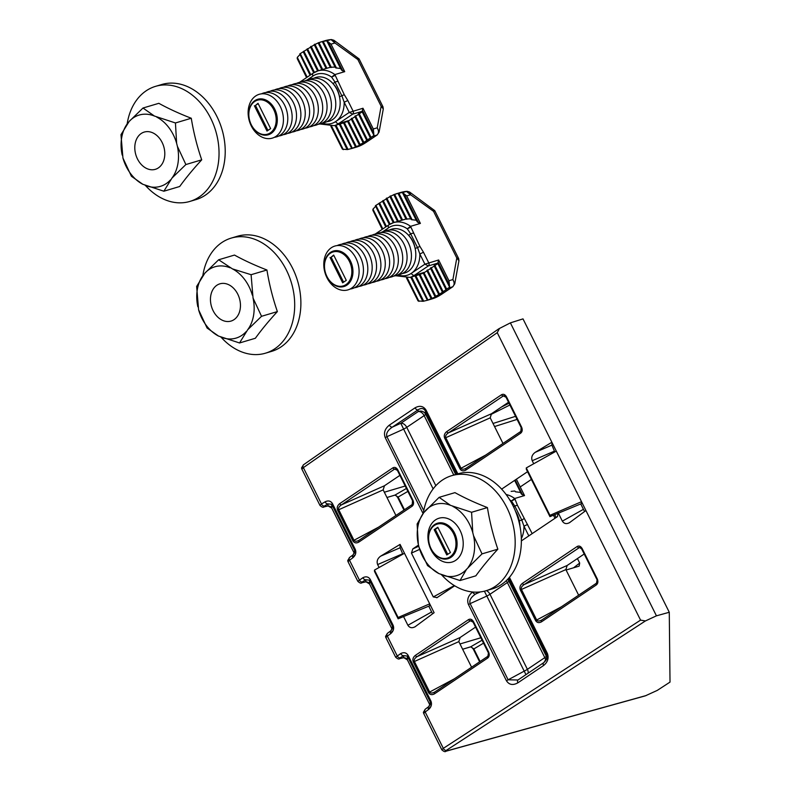 <?xml version="1.0" encoding="UTF-8"?>
<svg xmlns="http://www.w3.org/2000/svg" width="791" height="791" viewBox="0 0 791 791"><rect width="100%" height="100%" fill="white"/><g stroke="black" fill="none" stroke-linecap="round" stroke-linejoin="round"><path stroke-width="1.19" d="M546.64 654.147L547.431 653.544C548.994 658.211 547.698 662.215 543.546 665.547A2.857 1.849 -123.9 0 1 543.763 662.64A2.857 1.849 -123.9 0 1 544.01 662.512L547.085 657.222L546.64 654.147L508.732 578.112M509.424 577.311L547.293 653.257L546.304 656.204A5.715 5.666 -173.8 0 1 546.878 658.31M423.709 713.442L423.412 712.236L425.301 709.171A2.857 1.829 53.4 0 0 425.182 711.999L423.709 713.442A2.857 2.818 179.4 0 1 423.412 712.236M385.879 637.566L385.583 636.36L387.471 633.294A2.857 1.829 53.4 0 0 387.353 636.122L385.879 637.566A2.857 2.818 179.4 0 1 385.583 636.36M348.05 561.689L347.753 560.483L349.632 557.418A2.857 1.829 53.4 0 0 349.523 560.246L348.05 561.689A2.857 2.818 179.4 0 1 347.753 560.483M533.727 463.753L532.214 460.728C531.048 457.465 532.056 454.667 535.23 452.323L551.871 442.248L497.242 332.665L303.358 467.639L321.482 503.996L325.081 501.82A2.857 1.859 -121.2 0 0 328.028 503.867L331.706 504.302L331.745 508.119L328.047 505.864L328.028 503.867L324.419 506.052A2.857 1.859 -121.2 0 1 321.482 503.996L319.979 505.429C321.917 507.199 323.252 507.703 323.974 506.912L323.974 506.912A2.857 2.126 -103.5 0 0 324.429 506.724L328.047 505.864A2.857 2.126 -103.5 0 1 327.593 506.052L327.593 506.052C329.58 505.864 330.964 506.566 331.755 508.148L354.319 553.384L331.755 508.148M429.029 706.452A2.857 1.829 53.4 0 0 428.722 706.62A2.857 1.829 53.4 0 0 428.603 709.458L425.182 711.999L443.316 748.355L640.562 620.124L551.871 442.248L551.91 445.125L554.432 451.137L532.214 460.728M569.312 522.811L585.923 510.541M570.123 522.297C566.791 524.334 564.191 523.949 562.342 521.15L558.357 513.161M436.8 597.788L454.677 585.785M521.358 540.906L557.497 516.592L558.05 512.835M437.107 597.61L433.29 596.918L411.439 553.087L412.823 548.895L418.508 545.078M501.652 489.115L527.538 471.703M414.87 626.937L434.111 612.699L429.701 603.849L429.721 605.768L398.13 618.799L398.12 617.484L429.701 603.849L400.068 544.406L400.098 547.768L402.629 553.779L377.633 564.566C376.467 561.313 377.465 558.505 380.649 556.162L400.068 544.406M415.671 626.413C412.338 628.45 409.748 628.074 407.899 625.276L403.558 616.565M379.087 567.493L377.633 564.566M384.337 492.22L405.2 486.01M566.089 570.014L579.131 566.138L579.684 563.063L577.44 558.555M460.194 643.904L480.859 637.764M301.865 469.063A2.857 2.818 179.4 0 1 301.569 467.847L301.875 469.122L303.358 467.639A2.857 1.839 -124.8 0 1 303.536 464.752L498.864 328.769L510.383 322.876L522.999 318.882L669.275 612.264L670.017 682.099L657.232 690.414L645.337 695.843L445.906 751.252A2.857 2.136 74.5 0 0 446.351 751.045L646.207 695.526M357.819 581.316L362.911 577.697A2.857 1.859 -121.2 0 0 365.857 579.744L369.535 580.179L369.575 583.995L365.877 581.731L365.857 579.744L362.248 581.929A2.857 1.859 -121.2 0 1 359.312 579.872L349.523 560.246L352.944 557.704C355.683 555.282 356.454 552.513 355.278 549.389L332.457 503.6C330.707 500.861 328.245 500.268 325.081 501.82M385.889 637.635L395.638 657.183L400.74 653.564A2.857 1.859 -121.2 0 0 403.687 655.62L407.365 656.055L407.405 659.872L403.707 657.608L403.687 655.62L400.088 657.805A2.857 1.859 -121.2 0 1 397.141 655.749L387.353 636.122L390.774 633.581C393.513 631.159 394.284 628.39 393.117 625.266L370.287 579.477C368.537 576.738 366.085 576.145 362.911 577.697M549.933 515.327L581.514 501.682L581.533 503.6L549.943 516.642L549.933 515.327L526.292 467.916L556.291 451.097M584.203 554.007L567.167 565.466L565.872 569.589L578.636 595.178M475.549 627.125L460.125 637.506L458.829 641.63L471.594 667.218M502.977 443.435L490.212 417.836L444.68 438.194C443.741 435.673 444.433 433.468 446.747 431.599L501.563 394.699C503.442 393.789 505.083 394.482 506.487 396.805L506.042 397.25L503.353 395.915L448.537 432.806C446.144 434.397 445.214 435.989 445.738 437.601L461.015 468.232C461.964 469.577 463.684 469.567 466.186 468.213A1.711 1.107 56.1 0 0 466.047 468.282A1.711 1.107 56.1 0 0 466.037 468.282A1.711 1.107 56.1 0 0 465.909 470.032C463.358 471.436 461.371 471.031 459.947 468.836L444.68 438.194M508.534 402.253L491.508 413.713L490.212 417.836M395.925 515.465L383.17 489.876L337.628 510.235C336.699 507.703 337.391 505.508 339.705 503.63L392.919 467.817C394.798 466.898 396.439 467.6 397.833 469.923L397.398 470.358L394.709 469.023L341.494 504.836C339.102 506.428 338.172 508.03 338.696 509.631L353.973 540.273C354.912 541.617 356.642 541.608 359.144 540.243A1.711 1.107 56.1 0 0 358.995 540.322L358.995 540.322A1.711 1.107 56.1 0 0 358.867 542.062C356.316 543.466 354.328 543.071 352.905 540.866L337.628 510.235M399.89 475.371L384.466 485.753L383.17 489.876M531.394 479.425L520.221 486.949M510.383 322.876L656.441 615.833L669.275 612.264M656.441 615.833L645.416 620.945L446.342 750.362L446.351 751.045M499.546 328.364L497.242 332.665M640.562 620.124L645.416 620.945M562.342 521.15L583.442 509.325L580.752 503.926M554.827 451.918L554.432 451.137M583.442 509.325L584.598 511.52M407.899 625.276L431.639 611.967L428.752 606.163M431.639 611.967L432.598 613.826M526.292 467.916L526.312 469.231L549.943 516.642M398.12 617.484L374.479 570.084L374.499 571.399L398.13 618.799M374.479 570.084L404.478 553.265M319.989 505.439L301.875 469.122M397.833 469.923L412.961 500.248C413.99 502.819 413.703 504.816 412.081 506.25A1.711 1.107 -123.9 0 1 412.22 504.51L358.926 540.372M506.487 396.805L521.605 427.14C522.643 429.701 522.347 431.708 520.735 433.142A1.711 1.107 -123.9 0 1 520.864 431.392L465.968 468.341M406.416 488.462L394.986 495.087A1.711 1.285 73.4 0 1 394.778 495.176L386.967 497.49L394.986 495.087L398.12 497.045L397.675 497.48C396.261 495.581 395.292 494.81 394.778 495.176L394.778 495.176A1.711 1.285 73.4 0 1 394.551 495.215M579.585 547.421L524.196 584.559C521.803 586.141 520.873 587.743 521.398 589.354L536.674 619.986C537.623 621.331 539.343 621.321 541.845 619.956A1.711 1.107 56.1 0 0 541.706 620.035L541.706 620.035A1.711 1.107 56.1 0 0 541.568 621.785C539.017 623.189 537.03 622.784 535.616 620.589L520.34 589.948L565.872 569.589M596.671 583.066A1.711 1.107 56.1 0 0 596.523 583.145L541.637 620.095M413.298 661.988C412.358 659.457 413.05 657.252 415.364 655.383L468.579 619.571C470.457 618.651 472.098 619.353 473.502 621.677L473.058 622.112L470.368 620.777L417.154 656.589C414.761 658.181 413.831 659.783 414.355 661.385L429.632 692.016C430.581 693.361 432.301 693.361 434.803 691.996A1.711 1.107 56.1 0 0 434.664 692.076L434.664 692.076A1.711 1.107 56.1 0 0 434.526 693.816C431.975 695.22 429.988 694.824 428.564 692.619L413.298 661.988L458.829 641.63M488.027 656.184A1.711 1.107 56.1 0 0 487.879 656.263L434.585 692.125M462.616 649.223L470.645 646.83L473.789 648.788L480.107 661.484M561.303 606.845L535.616 620.589M520.34 589.948C519.4 587.426 520.092 585.221 522.406 583.353A1.711 1.107 56.1 0 0 524.196 584.559L567.167 565.466M522.406 583.353L577.232 546.452C579.101 545.533 580.742 546.235 582.146 548.558L581.701 549.003L579.576 547.421M596.394 584.895A1.711 1.107 56.1 0 1 596.523 583.145L597.264 578.893C598.303 581.454 598.016 583.461 596.394 584.895L541.568 621.785M454.261 678.876L428.564 692.619M415.364 655.383A1.711 1.107 56.1 0 0 417.154 656.589L460.125 637.506M487.74 658.003A1.711 1.107 56.1 0 1 487.879 656.263L488.62 652.002C489.659 654.572 489.362 656.57 487.74 658.003L434.526 693.816M479.613 661.82L473.344 649.233L483.538 643.152M384.466 485.753L341.494 504.836A1.711 1.107 -123.9 0 1 339.705 503.63M378.602 527.122L352.905 540.866M412.961 500.248L412.516 500.693L397.398 470.358M491.508 413.713L448.537 432.806A1.711 1.107 -123.9 0 1 446.747 431.599M485.644 455.092L459.947 468.836M521.605 427.14L521.16 427.575L506.042 397.25M349.948 557.25A2.857 1.829 53.4 0 0 349.632 557.418L353.063 554.867A2.857 1.829 53.4 0 0 352.944 557.704M353.369 554.699A2.857 1.829 53.4 0 0 353.063 554.867L354.833 551.396L354.536 550.091L331.706 504.302L332.457 503.6M353.389 556.696L354.862 555.015M387.778 633.126A2.857 1.829 53.4 0 0 387.471 633.294L390.892 630.743A2.857 1.829 53.4 0 0 390.774 633.581M391.199 630.575A2.857 1.829 53.4 0 0 390.892 630.743L392.662 627.273L392.366 625.968L369.535 580.179L370.287 579.477M391.219 632.573L392.702 630.892M365.422 581.929L365.422 581.929A2.857 2.126 -103.5 0 0 365.877 581.731L362.258 582.601A2.857 2.126 -103.5 0 1 361.803 582.789L365.422 581.929C367.41 581.741 368.794 582.443 369.585 584.025L392.148 629.26M425.607 709.003A2.857 1.829 53.4 0 0 425.301 709.171L428.722 706.62L430.492 703.15L430.195 701.844L407.365 656.055L408.116 655.353C406.366 652.615 403.914 652.021 400.74 653.564M429.058 708.449L430.531 706.768M403.252 657.805L403.252 657.805A2.857 2.126 -103.5 0 0 403.707 657.608L400.088 658.478A2.857 2.126 -103.5 0 1 399.633 658.666L403.252 657.805C405.239 657.618 406.623 658.31 407.414 659.902L429.978 705.137L407.434 659.921M525.946 674.634L484.399 591.184M543.546 665.547L517.887 682.811C512.944 685.56 509.127 684.877 506.448 680.764L508.129 679.805L517.986 680.003M547.085 657.222L547.085 657.202C547.471 658.122 546.363 659.931 543.763 662.64L518.115 679.904A2.857 1.849 -123.9 0 1 518.352 679.776M433.132 488.907L400.78 423.304L418.192 411.597A5.715 5.596 174.8 0 1 425.647 414.217L455.695 474.481M456.882 474.125L425.35 410.875C423.58 408.136 421.138 407.79 418.034 409.847A2.857 1.849 -123.9 0 1 415.048 407.83C419.754 405.259 423.432 406.03 426.092 410.173L457.841 473.849M453.787 475.055L424.154 415.621A5.715 3.698 56.1 0 0 418.192 411.597L418.034 409.847L392.376 427.11C387.689 430.284 385.87 433.478 386.918 436.691L385.237 437.65C383.497 432.904 384.881 428.722 389.399 425.093L415.048 407.83M507.525 579.417A5.715 5.596 174.8 0 1 508.88 581.138L546.304 656.204A5.715 0.86 153.5 0 1 544.811 657.618L507.377 582.552L489.975 594.259L527.399 669.324L544.811 657.618A5.715 3.698 56.1 0 1 545.592 660.9M478.486 592.093L475.609 594.031C470.922 597.205 469.093 600.409 470.141 603.622L468.46 604.571C466.72 599.825 468.114 595.643 472.623 592.024L472.662 591.994M480.246 591.935L475.609 594.031A2.857 1.849 -123.9 0 1 472.623 592.024M517.887 682.811A2.857 1.849 -123.9 0 1 518.115 679.904L517.423 680.319M435.841 485.684L406.742 427.338L424.154 415.621A5.715 0.86 -26.5 0 0 425.647 414.217L425.35 410.875L426.092 410.173M423.768 510.6L386.918 436.691L403.39 429.246A5.715 0.86 -26.5 0 0 406.742 427.338A5.715 3.698 56.1 0 0 400.78 423.304L392.376 427.11A2.857 1.849 -123.9 0 1 389.399 425.093M345.983 284.612A17.728 13.269 -106.6 0 0 349.395 261.376A17.728 13.269 -106.6 0 0 330.351 253.249A17.728 13.269 -106.6 0 0 326.94 276.494A17.728 13.269 -106.6 0 0 345.983 284.612M330.5 252.398A18.519 13.862 73.4 0 1 350.403 260.892A18.519 13.862 73.4 0 1 346.844 285.165A18.519 13.862 73.4 0 1 326.94 276.682A18.519 13.862 73.4 0 1 330.5 252.398M351.53 288.191A22.87 17.115 -106.6 0 0 355.93 258.212A22.87 17.115 -106.6 0 0 331.35 247.731A22.87 17.115 -106.6 0 0 326.95 277.71A22.87 17.115 -106.6 0 0 351.53 288.191M350.087 289.041A22.87 17.115 -106.6 0 0 355.891 286.896A22.87 17.115 -106.6 0 0 360.755 257.906A22.87 17.115 -106.6 0 0 337.164 245.586M354.447 287.746A22.87 17.115 -106.6 0 0 360.251 285.6A22.87 17.115 -106.6 0 0 365.126 256.61A22.87 17.115 -106.6 0 0 341.524 244.29M358.807 286.451A22.87 17.115 -106.6 0 0 364.621 284.305A22.87 17.115 -106.6 0 0 369.486 255.305A22.87 17.115 -106.6 0 0 345.885 242.985M363.168 285.146A22.87 17.115 -106.6 0 0 368.982 283.01A22.87 17.115 -106.6 0 0 373.846 254.01A22.87 17.115 -106.6 0 0 350.245 241.69M367.538 283.85A22.87 17.115 -106.6 0 0 373.342 281.705A22.87 17.115 -106.6 0 0 378.207 252.715A22.87 17.115 -106.6 0 0 354.615 240.395M371.899 282.555A22.87 17.115 -106.6 0 0 377.702 280.41A22.87 17.115 -106.6 0 0 382.577 251.419A22.87 17.115 -106.6 0 0 358.976 239.1M376.259 281.26A22.87 17.115 -106.6 0 0 382.073 279.114A22.87 17.115 -106.6 0 0 386.937 250.124A22.87 17.115 -106.6 0 0 363.336 237.794M380.619 279.955A22.87 17.115 -106.6 0 0 386.433 277.819A22.87 17.115 -106.6 0 0 391.298 248.819A22.87 17.115 -106.6 0 0 367.696 236.499M384.99 278.659A22.87 17.115 -106.6 0 0 390.794 276.514A22.87 17.115 -106.6 0 0 395.668 247.524A22.87 17.115 -106.6 0 0 372.067 235.204M389.35 277.364A22.87 17.115 -106.6 0 0 395.154 275.219A22.87 17.115 -106.6 0 0 400.028 246.228A22.87 17.115 -106.6 0 0 376.427 233.909M393.71 276.069A22.87 17.115 -106.6 0 0 399.524 273.923A22.87 17.115 -106.6 0 0 404.389 244.933A22.87 17.115 -106.6 0 0 380.787 232.613M398.081 274.774A22.87 17.115 -106.6 0 0 403.885 272.628A22.87 17.115 -106.6 0 0 408.749 243.628A22.87 17.115 -106.6 0 0 385.158 231.308M402.441 273.468A22.87 17.115 -106.6 0 0 404.676 273.014A22.87 17.115 -106.6 0 0 408.245 271.333A22.87 17.115 -106.6 0 0 415.156 248.542A22.87 17.115 -106.6 0 0 408.522 235.234A22.87 17.115 -106.6 0 0 391.644 229.172A22.87 17.115 -106.6 0 0 389.518 230.013M419.922 246.416L415.156 248.542C414.286 243.292 412.081 238.862 408.522 235.234A2.857 1.018 138.1 0 0 410.677 233.849L407.286 228.836L410.549 226.335L420.397 223.408L417.421 222.063L416.224 220.224L411.379 219.641L410.687 218.82L405.951 219.028L393.641 222.607A28.595 21.397 73.4 0 1 410.549 226.335L419.922 246.416L423.462 252.24L419.833 254L417.697 247.929L410.677 233.849A2.857 0.85 161.4 0 1 413.347 233.216M385.731 226.977L375.409 205.7L389.933 196.593L401.709 220.214M419.151 274.596L423.284 273.202L426.972 270.888L438.827 294.667L449.614 287.192L448.972 280.736L452.897 279.569L454.766 283.781L458.948 260.704L456.803 257.995L458.642 258.568L434.753 210.643L409.55 192.005L410.598 194.744L406.465 191.373A55.469 41.508 -106.6 0 0 400.503 192.529L406.703 191.333A2.857 1.879 84.6 0 0 406.465 191.373M423.343 272.737L435.198 296.516L438.827 294.667M386.275 198.966L397.497 221.46M423.284 273.202L435.169 297.03L427.387 300.264L423.076 301.302L418.043 300.916L406.534 278.066M435.198 296.516L435.169 297.03M389.933 196.593L393.819 194.685L405.951 219.028M426.972 270.888L430.591 268.456L442.446 292.225M393.819 194.685L397.972 193.311L410.687 218.82M430.591 268.456L434.219 266.013L446.075 289.793M397.972 193.311L402.411 192.52L416.224 220.224M434.219 266.013L437.838 263.581L449.614 287.192M434.407 210.92L433.537 211.326L410.598 194.744L406.683 195.901L402.53 192.599L406.722 191.353A2.857 2.195 87 0 1 407.068 191.303L409.55 192.015M438.639 259.992L437.828 263.106L428.346 265.924L424.905 264.174L419.833 254A25.727 19.251 73.4 0 1 411.33 273.32L424.905 264.174L438.639 259.992L448.972 280.736M406.683 195.901L420.397 223.408M382.656 201.408L393.285 222.726M419.181 274.675L431.293 298.949M379.037 203.841L389.36 224.545M414.968 275.921L427.387 300.264L415.216 275.851M410.756 277.176L422.691 301.104M375.498 206.441L372.966 209.131L372.868 210.297L382.231 229.331M427.318 300.293L432.123 298.86A55.469 41.508 -106.6 0 0 440.775 294.766L452.551 286.846C454.518 285.067 454.637 282.644 452.897 279.569L456.803 257.995L433.537 211.326L433.389 209.645M410.915 227.076L407.286 228.836A25.727 19.251 73.4 0 0 388.628 227.788L382.557 231.882M333.822 255.374L331.142 257.184L343.601 282.169M330.055 257.51L342.661 282.802L346.28 280.36L333.673 255.068L331.142 257.184M211.217 305.514A19.439 14.545 -106.6 0 0 230.992 321.087A19.439 14.545 -106.6 0 0 239.693 299.384A19.439 14.545 -106.6 0 0 219.918 283.821A19.439 14.545 -106.6 0 0 211.217 305.514M251.093 274.704L253.051 298.078L261.534 316.301L247.682 329.758L239.535 342.968L255.374 338.251A167.465 49.912 -37.2 0 1 277.374 311.595A167.465 110.908 -102.2 0 1 266.933 269.998A167.465 60.996 -170.4 0 1 234.492 255.068L218.652 259.774L232.396 268.861L251.093 274.704L266.933 269.998M202.822 275.644A60.037 44.929 73.4 0 1 231.249 238.091A60.037 44.929 73.4 0 1 233.76 237.448A60.037 44.929 73.4 0 1 292.334 286.174A60.037 44.929 73.4 0 1 265.469 353.191A60.037 44.929 73.4 0 1 262.968 353.834A60.037 44.929 73.4 0 1 221.124 337.243M231.249 238.091L237.429 236.252A60.037 44.929 73.4 0 1 298.523 284.335A60.037 44.929 73.4 0 1 271.659 351.352L265.469 353.191M239.535 342.968L218.514 336.046L207.084 328.028L198.6 309.805L196.643 286.431L204.8 273.231L218.652 259.774M261.534 316.301L277.374 311.595M252.309 295.102A37.197 27.833 -106.6 0 0 232.396 268.861M230.072 267.783A37.197 27.833 -106.6 0 0 204.8 273.231M197.859 306.819A37.197 27.833 73.4 0 1 203.228 275.139M198.6 309.805A37.197 27.833 -106.6 0 0 218.514 336.046M220.837 337.114A37.197 27.833 -106.6 0 0 246.11 331.666M247.682 329.758A37.197 27.833 -106.6 0 0 253.051 298.078M135.558 153.761A19.439 14.545 -106.6 0 0 155.333 169.333A19.439 14.545 -106.6 0 0 164.034 147.63A19.439 14.545 -106.6 0 0 144.249 132.067A19.439 14.545 -106.6 0 0 135.558 153.761M175.434 122.961L176.64 143.349L177.392 146.325L185.875 164.548L172.023 178.005L163.866 191.214L179.705 186.498A167.465 49.912 -37.2 0 1 201.715 159.841A167.465 110.908 -102.2 0 1 191.274 118.245A167.465 60.996 -170.4 0 1 158.833 103.314L142.993 108.021L154.413 116.04L175.434 122.961L191.274 118.245M127.163 123.9A60.037 44.929 73.4 0 1 155.59 86.338A60.037 44.929 73.4 0 1 158.091 85.695A60.037 44.929 73.4 0 1 216.675 134.421A60.037 44.929 73.4 0 1 189.81 201.438A60.037 44.929 73.4 0 1 187.309 202.081A60.037 44.929 73.4 0 1 145.465 185.489M155.59 86.338L161.769 84.499A60.037 44.929 73.4 0 1 222.854 132.581A60.037 44.929 73.4 0 1 195.99 199.599L189.81 201.438M163.866 191.214L142.845 184.293L131.425 176.274L122.941 158.052L120.983 134.678L129.141 121.478L142.993 108.021M185.875 164.548L201.715 159.841M176.64 143.349A37.197 27.833 -106.6 0 0 156.737 117.108M154.413 116.04A37.197 27.833 -106.6 0 0 129.141 121.478M122.2 155.076A37.197 27.833 73.4 0 1 127.569 123.386M122.941 158.052A37.197 27.833 -106.6 0 0 142.845 184.293M145.168 185.361A37.197 27.833 -106.6 0 0 170.451 179.923M172.023 178.005A37.197 27.833 -106.6 0 0 177.392 146.325M270.324 132.858A17.728 13.269 -106.6 0 0 273.735 109.623A17.728 13.269 -106.6 0 0 254.692 101.505A17.728 13.269 -106.6 0 0 251.281 124.741A17.728 13.269 -106.6 0 0 270.324 132.858M254.84 100.645A18.519 13.862 73.4 0 1 274.744 109.138A18.519 13.862 73.4 0 1 271.184 133.412A18.519 13.862 73.4 0 1 251.281 124.929A18.519 13.862 73.4 0 1 254.84 100.645M275.871 136.438A22.87 17.115 -106.6 0 0 280.261 106.459A22.87 17.115 -106.6 0 0 255.691 95.978A22.87 17.115 -106.6 0 0 251.291 125.957A22.87 17.115 -106.6 0 0 275.871 136.438M274.418 137.288A22.87 17.115 -106.6 0 0 280.232 135.142A22.87 17.115 -106.6 0 0 285.096 106.152A22.87 17.115 -106.6 0 0 261.495 93.832M278.788 135.993A22.87 17.115 -106.6 0 0 284.592 133.847A22.87 17.115 -106.6 0 0 289.457 104.857A22.87 17.115 -106.6 0 0 265.865 92.537M283.148 134.697A22.87 17.115 -106.6 0 0 288.952 132.552A22.87 17.115 -106.6 0 0 293.827 103.562A22.87 17.115 -106.6 0 0 270.225 91.232M287.509 133.392A22.87 17.115 -106.6 0 0 293.323 131.257A22.87 17.115 -106.6 0 0 298.187 102.257A22.87 17.115 -106.6 0 0 274.586 89.937M291.869 132.097A22.87 17.115 -106.6 0 0 297.683 129.951A22.87 17.115 -106.6 0 0 302.548 100.961A22.87 17.115 -106.6 0 0 278.946 88.641M296.239 130.802A22.87 17.115 -106.6 0 0 302.043 128.656A22.87 17.115 -106.6 0 0 306.918 99.666A22.87 17.115 -106.6 0 0 283.316 87.346M300.6 129.506A22.87 17.115 -106.6 0 0 306.404 127.361A22.87 17.115 -106.6 0 0 311.278 98.371A22.87 17.115 -106.6 0 0 287.677 86.051M304.96 128.211A22.87 17.115 -106.6 0 0 310.774 126.066A22.87 17.115 -106.6 0 0 315.639 97.066A22.87 17.115 -106.6 0 0 292.037 84.746M309.33 126.906A22.87 17.115 -106.6 0 0 315.134 124.77A22.87 17.115 -106.6 0 0 319.999 95.77A22.87 17.115 -106.6 0 0 296.407 83.451M313.691 125.611A22.87 17.115 -106.6 0 0 319.495 123.465A22.87 17.115 -106.6 0 0 324.369 94.475A22.87 17.115 -106.6 0 0 300.768 82.155M318.051 124.316A22.87 17.115 -106.6 0 0 323.855 122.17A22.87 17.115 -106.6 0 0 328.73 93.18A22.87 17.115 -106.6 0 0 305.128 80.86M322.412 123.02A22.87 17.115 -106.6 0 0 328.225 120.875A22.87 17.115 -106.6 0 0 333.09 91.885A22.87 17.115 -106.6 0 0 309.489 79.555M326.782 121.715A22.87 17.115 -106.6 0 0 329.016 121.27A22.87 17.115 -106.6 0 0 332.586 119.579A22.87 17.115 -106.6 0 0 339.497 96.789A22.87 17.115 -106.6 0 0 332.863 83.48A22.87 17.115 -106.6 0 0 315.975 77.419A22.87 17.115 -106.6 0 0 313.859 78.26M344.263 94.673L339.497 96.789C338.627 91.538 336.412 87.109 332.863 83.48A2.857 1.018 138.1 0 0 335.018 82.096L331.627 77.083L334.88 74.581L344.728 71.655L341.761 70.31L340.565 68.471L335.72 67.888L335.028 67.067L330.292 67.284L317.982 70.854A28.595 21.397 73.4 0 1 334.88 74.581L344.263 94.673L347.803 100.487L344.174 102.247L342.038 96.176L335.018 82.096A2.857 0.85 161.4 0 1 337.688 81.463M310.072 75.224L299.749 53.946L314.274 44.84L326.05 68.461M343.492 122.842L347.625 121.448L351.313 119.134L363.168 142.914L373.955 135.439L373.312 128.982L377.228 127.816L379.097 132.028L383.289 108.95L381.143 106.241L382.982 106.815L359.094 58.89M347.684 120.983L359.539 144.763L363.168 142.914M310.616 47.213L321.838 69.717M347.625 121.448L359.51 145.287L351.728 148.51L347.417 149.558L342.384 149.163L330.875 126.313M359.539 144.763L359.51 145.287M314.274 44.84L318.15 42.932L330.292 67.284M351.313 119.134L354.932 116.702L366.787 140.472M318.15 42.932L322.313 41.557L335.028 67.067M354.932 116.702L358.55 114.26L370.406 138.039M322.313 41.557L326.752 40.776L340.565 68.471M358.55 114.26L362.179 111.828L373.955 135.439M358.748 59.167L357.878 59.572L334.939 42.991L331.024 44.148L326.871 40.855L330.806 39.619A55.469 41.508 -106.6 0 0 324.844 40.776L331.043 39.58A2.857 1.879 84.6 0 0 330.806 39.619M362.98 108.248L362.169 111.353L352.687 114.171L349.246 112.421L344.174 102.247A25.727 19.251 73.4 0 1 335.661 121.567L349.246 112.421L362.98 108.248L373.312 128.982M331.024 44.148L344.728 71.655M306.997 49.655L317.626 70.972M343.521 122.921L355.624 147.195M303.378 52.087L313.701 72.792M339.309 124.167L351.728 148.51L339.557 124.098M335.097 125.423L347.031 149.351M299.829 54.688L297.307 57.387L297.208 58.554L306.572 77.577M351.649 148.54L356.464 147.106A55.469 41.508 -106.6 0 0 365.116 143.013L376.882 135.093C378.859 133.313 378.978 130.891 377.228 127.816L381.143 106.241L357.878 59.572L357.73 57.891M334.939 42.991L331.063 39.599A2.857 2.195 87 0 1 331.409 39.55L333.891 40.262L334.939 42.991M335.255 75.323L331.627 77.083A25.727 19.251 73.4 0 0 312.969 76.035L306.888 80.128M258.163 103.621L255.483 105.43L267.941 130.416M254.386 105.757L267.002 131.049L270.621 128.607L258.014 103.314L255.483 105.43M471.574 512.281L472.781 532.669L473.532 535.655L482.016 553.878L466.581 569.243L460.006 580.545L475.846 575.828A167.465 49.912 -37.2 0 1 497.855 549.172A167.465 110.908 -102.2 0 1 487.414 507.575A167.465 60.996 -170.4 0 1 454.963 492.635L439.124 497.351L450.554 505.36L471.574 512.281L487.414 507.575M423.304 513.221A60.037 44.929 73.4 0 1 451.72 475.668A60.037 44.929 73.4 0 1 454.232 475.025A60.037 44.929 73.4 0 1 512.815 523.741A60.037 44.929 73.4 0 1 485.951 590.758A60.037 44.929 73.4 0 1 483.439 591.401A60.037 44.929 73.4 0 1 441.605 574.82M451.72 475.668L457.91 473.829A60.037 44.929 73.4 0 1 518.995 521.902A60.037 44.929 73.4 0 1 492.131 588.929L485.951 590.758M460.006 580.545L438.985 573.623L427.565 565.605L419.082 547.382L418.33 544.396L417.124 524.008L423.699 512.716L439.124 497.351M482.016 553.878L497.855 549.172M472.781 532.669A37.197 27.833 -106.6 0 0 452.877 506.428M450.554 505.36A37.197 27.833 -106.6 0 0 425.281 510.808M418.33 544.396A37.197 27.833 73.4 0 1 423.699 512.716M419.082 547.382A37.197 27.833 -106.6 0 0 438.985 573.623M441.309 574.691A37.197 27.833 -106.6 0 0 466.581 569.243M468.163 567.335A37.197 27.833 -106.6 0 0 473.532 535.655M434.477 525.422A17.728 13.269 -106.6 0 0 431.065 548.657A17.728 13.269 -106.6 0 0 450.119 556.785A17.728 13.269 -106.6 0 0 453.52 533.549A17.728 13.269 -106.6 0 0 434.477 525.422M450.969 557.339A18.519 13.862 73.4 0 1 431.075 548.855A18.519 13.862 73.4 0 1 434.635 524.571A18.519 13.862 73.4 0 1 454.538 533.065A18.519 13.862 73.4 0 1 450.969 557.339M435.485 519.905A22.87 17.115 -106.6 0 0 431.085 549.883A22.87 17.115 -106.6 0 0 455.656 560.364A22.87 17.115 -106.6 0 0 460.055 530.385A22.87 17.115 -106.6 0 0 435.485 519.905M519.934 526.114A22.87 17.115 -106.6 0 0 519.282 520.705L515.188 510.472M528.813 535.893L523.958 526.173L521.823 520.102L519.282 520.705A22.87 17.115 -106.6 0 0 515.514 511.243M516.365 479.217L524.522 495.571L521.556 494.237L520.349 492.398L515.505 491.814L514.812 490.993L511.144 491.379M506.121 494.513A28.595 21.397 73.4 0 1 514.674 498.508L524.522 495.571M524.057 518.589L521.823 520.102L514.803 506.022L511.411 501L515.04 499.25L517.472 505.39L532.185 533.628M517.472 505.39A2.857 0.85 -18.6 0 0 514.803 506.022A2.857 1.018 -41.9 0 1 513.616 506.952M521.328 538.622A25.727 19.251 73.4 0 0 523.958 526.173L527.587 524.413M515.04 499.25L514.674 498.508L511.411 501A25.727 19.251 73.4 0 0 509.839 500.001M437.957 527.548L435.268 529.357L447.726 554.343M450.415 552.533L437.799 527.241L434.18 529.683L446.786 554.975L450.415 552.533M435.268 529.357L434.18 529.683M301.569 467.847L303.536 464.752M506.448 680.764L468.46 604.571M423.066 513.527L385.237 437.65M408.116 655.353L430.947 701.133C432.113 704.257 431.342 707.035 428.603 709.458M582.146 548.558L597.264 578.893M473.502 621.677L488.62 652.002M412.081 506.25L358.867 542.062M520.735 433.142L465.909 470.032M517.087 419.398L494.553 426.547M423.719 713.512L441.823 749.809L443.316 748.355A2.857 1.849 -123 0 0 446.342 750.362M493.02 423.472L515.554 416.323M509.908 404.992L490.549 414.672M504.658 404.863L508.781 402.748M419.675 549.359L411.439 553.087M433.29 596.918L454.35 585.577M412.823 548.895L418.785 546.205M573.594 567.79L579.684 563.063M535.23 452.323L551.91 445.125M380.649 556.162L400.098 547.768M392.395 628.726L392.366 625.968L393.117 625.266M362.248 581.929L362.258 582.601M400.088 657.805L400.088 658.478M430.225 704.603L430.195 701.844L430.947 701.133M354.566 552.85L354.536 550.091L355.278 549.389M324.419 506.052L324.429 506.724M359.144 540.243L412.091 504.609M395.747 468.806L394.709 469.023A1.711 1.107 56.1 0 1 392.919 467.817M466.186 468.213L520.735 431.5M504.391 395.688L503.353 395.915A1.711 1.107 56.1 0 1 501.563 394.699M407.879 491.399L398.12 497.045L404.448 509.73M501.385 407.068L509.028 403.242M471.406 620.549L470.368 620.777A1.711 1.107 56.1 0 1 468.579 619.571M434.803 691.996L487.75 656.362M580.05 547.441L579.022 547.659A1.711 1.107 56.1 0 1 577.232 546.452M541.845 619.956L596.404 583.254M470.21 646.969A1.711 1.285 -106.6 0 0 470.645 646.83L482.085 640.216M508.613 578.251L508.88 581.138A5.715 0.86 153.5 0 1 507.377 582.552A5.715 3.698 56.1 0 0 506.181 580.742M486.435 590.62A5.715 3.698 56.1 0 1 489.975 594.259A5.715 0.86 153.5 0 1 486.613 596.167L470.141 603.622L508.129 679.805L524.038 671.233A5.715 0.86 153.5 0 0 527.399 669.324A5.715 3.698 56.1 0 1 528.131 673.161M462.626 649.243L470.437 646.929C470.952 646.563 471.92 647.335 473.344 649.233M412.516 500.693L412.22 504.51A1.711 1.107 -123.9 0 1 412.358 504.431M521.16 427.575L520.864 431.392A1.711 1.107 -123.9 0 1 521.012 431.313M369.605 584.045L392.148 629.27M384.841 231.348A25.727 19.251 73.4 0 1 388.628 227.788A2.857 1.849 -123.9 0 1 388.846 224.881L393.641 222.607A28.595 21.397 73.4 0 0 389.182 224.723M386.779 198.037L398.338 221.213M423.857 272.401L435.712 296.17M386.275 198.383L397.744 221.391M390.003 196.178L401.957 220.135M426.962 270.304L438.817 294.084M390.556 195.901L402.55 219.957M427.476 269.958L439.331 293.738M394.007 194.487L406.347 219.245M430.591 267.872L442.446 291.642M394.59 194.299L407.009 219.216M431.105 267.526L442.95 291.296M398.278 193.36L411.379 219.641M434.21 265.43L446.065 289.209M398.911 193.251L412.16 219.839M434.724 265.084L446.579 288.863M403.015 193.172L417.421 222.063M437.809 262.958L449.011 285.422M403.944 193.647L418.409 222.676M438.174 262.315L449.12 284.256M383.16 200.479L394.126 222.469M382.646 200.825L393.532 222.647M419.428 274.596L431.431 298.652M420.011 274.398L431.975 298.385M379.542 202.911L390.101 224.11M415.819 275.673L427.98 300.066M379.027 203.257L389.577 224.417M375.923 205.353L386.453 226.493M411.607 276.929L423.699 301.193M375.409 205.7L385.949 226.829M411.004 277.097L423.076 301.302M372.966 209.131L382.834 228.925M407.296 277.987L418.963 301.391M372.868 210.297L382.32 229.271M406.653 278.056L418.043 300.916M435.347 296.378L440.775 294.766A2.857 1.849 -123.9 0 0 441.111 294.608L452.877 286.688A2.857 1.849 -123.9 0 1 452.551 286.846L447.874 288.231M423.462 252.24L428.791 262.928A2.284 1.711 73.4 0 1 428.346 265.924L414.405 275.308L423.492 272.598M397.794 274.912A25.727 19.251 73.4 0 0 411.33 273.32A2.857 1.849 -123.9 0 0 414.405 275.308A28.595 21.397 73.4 0 1 409.946 277.414L419.388 274.606M441.388 294.351A2.857 1.849 -123.9 0 1 441.111 294.608L432.123 298.86M309.182 79.594A25.727 19.251 73.4 0 1 312.969 76.035A2.857 1.849 -123.9 0 1 313.187 73.128L317.982 70.854A28.595 21.397 73.4 0 0 313.523 72.97M311.12 46.293L322.679 69.46M348.198 120.647L360.053 144.417M310.606 46.629L322.085 69.638M314.343 44.425L326.297 68.382M351.303 118.551L363.158 142.331M314.897 44.148L326.891 68.214M351.817 118.205L363.672 141.984M318.338 42.734L330.687 67.492M354.932 116.119L366.777 139.888M318.931 42.546L331.35 67.462M355.436 115.773L367.291 139.542M322.619 41.616L335.72 67.888M358.55 113.677L370.406 137.456M323.242 41.498L336.501 68.085M359.065 113.331L370.92 137.11M327.355 41.419L341.761 70.31M362.149 111.205L373.352 133.669M328.275 41.893L342.75 70.923M362.515 110.562L373.451 132.502M307.501 48.726L318.466 70.715M306.987 49.072L317.873 70.893M343.769 122.842L355.762 146.899M344.352 122.645L356.316 146.632M303.882 51.158L314.442 72.357M340.16 123.92L352.321 148.312M303.368 51.504L313.918 72.663M300.254 53.6L310.794 74.74M335.948 125.176L348.04 149.44M299.749 53.946L310.28 75.086M335.344 125.354L347.417 149.558M297.307 57.387L307.175 77.172M331.637 126.234L343.304 149.637M297.208 58.554L306.661 77.518M330.984 126.303L342.384 149.163M359.687 144.624L365.116 143.013A2.857 1.849 -123.9 0 0 365.452 142.855L377.218 134.935A2.857 1.849 -123.9 0 1 376.882 135.093L372.215 136.477M347.803 100.487L353.122 111.175A2.284 1.711 73.4 0 1 352.687 114.171L338.746 123.554L347.832 120.855M322.135 123.159A25.727 19.251 73.4 0 0 335.661 121.567A2.857 1.849 -123.9 0 0 338.746 123.554A28.595 21.397 73.4 0 1 334.286 125.67L343.729 122.852M365.719 142.598A2.857 1.849 -123.9 0 1 365.452 142.855L356.464 147.106M521.556 494.237L514.644 480.374M522.544 494.84L515.159 480.038M555.005 518.263L553.463 515.178M348.06 561.758L357.809 581.306C359.747 583.076 361.082 583.58 361.803 582.789M596.829 579.328L581.701 549.003M488.176 652.446L473.058 622.112M403.954 510.066L397.675 497.48M323.974 506.912L327.593 506.052M395.638 657.183C397.576 658.952 398.911 659.457 399.633 658.666M441.823 749.809C443.86 751.618 445.224 752.093 445.906 751.252M504.52 404.962L508.791 402.767M395.698 193.963L400.503 192.529M454.756 283.781L452.877 286.688M458.642 258.568L458.948 260.704M375.112 234.126L388.846 224.881M395.549 275.723L409.946 277.414M320.039 42.21L324.844 40.776M359.084 58.89L333.891 40.252M379.097 132.028L377.218 134.935M382.982 106.815L383.289 108.95M299.453 82.373L313.187 73.128M319.89 123.969L334.286 125.67M556.162 517.482L554.758 514.654"/></g></svg>
